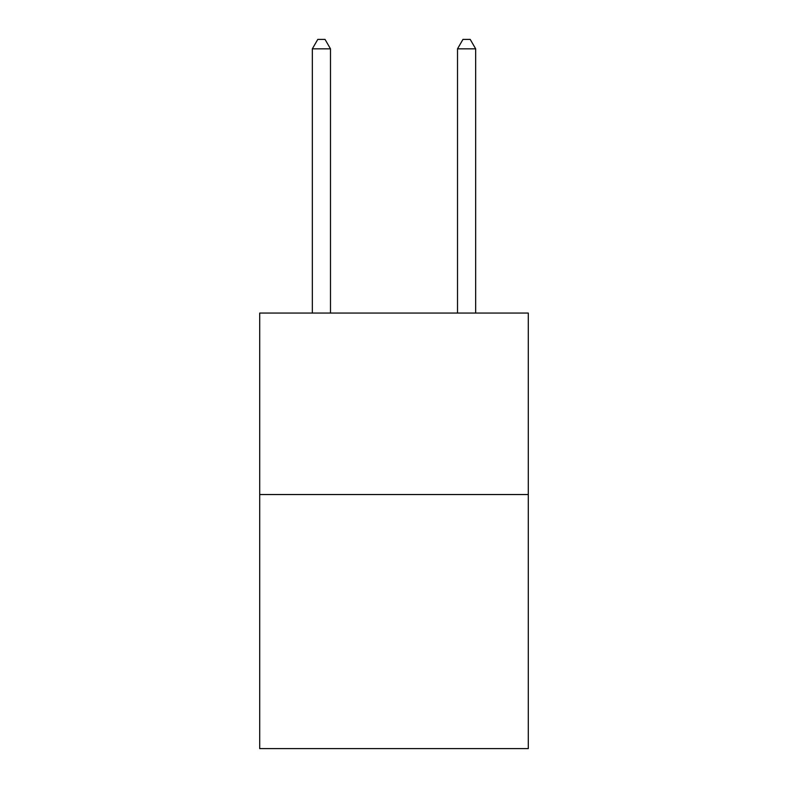 <?xml version="1.0" encoding="UTF-8"?>
<svg xmlns="http://www.w3.org/2000/svg" width="788" height="788" viewBox="0 0 788 788"><rect width="100%" height="100%" fill="white"/><g stroke="black" fill="none" stroke-linecap="round" stroke-linejoin="round"><path stroke-width="1.18" d="M528.295 494.539L528.295 748.6L259.705 748.6L259.705 313.063L528.295 313.063L528.295 494.539L259.705 494.539M330.487 313.063L330.487 48.836L312.334 48.836L312.334 313.063M312.334 48.836L317.781 39.4L325.04 39.4L330.487 48.836M475.666 313.063L475.666 48.836L457.513 48.836L457.513 313.063M457.513 48.836L462.96 39.4L470.219 39.4L475.666 48.836"/></g></svg>
